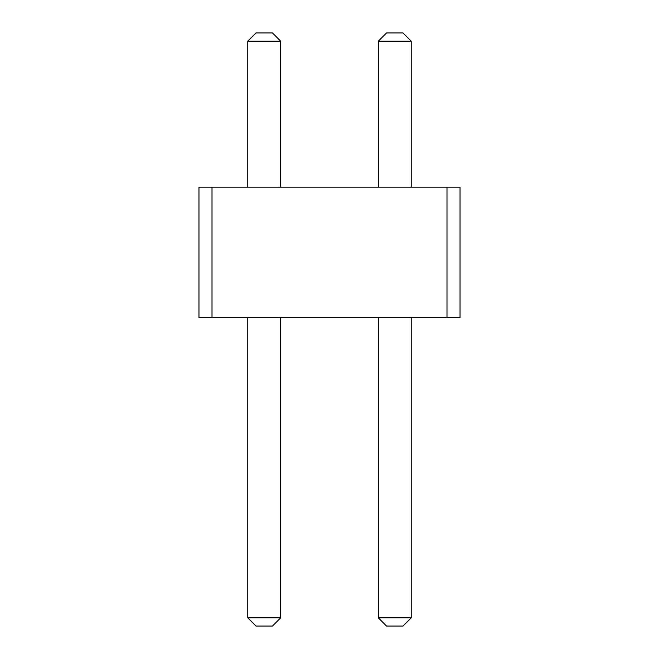 <?xml version="1.0" encoding="UTF-8"?>
<svg xmlns="http://www.w3.org/2000/svg" width="659" height="659" viewBox="0 0 659 659"><rect width="100%" height="100%" fill="white"/><g stroke="black" fill="none" stroke-linecap="round" stroke-linejoin="round"><path stroke-width="0.99" d="M212.009 187.14L212.009 317.679L198.96 317.679L198.96 187.14L446.991 187.14L446.991 317.679L212.009 317.679M446.991 317.679L460.04 317.679L460.04 187.14L446.991 187.14M247.784 187.14L247.784 41.171L280.676 41.171L280.676 187.14M378.324 187.14L378.324 41.171L411.216 41.171L411.216 187.14M280.676 317.679L280.676 617.829L272.455 626.05L256.005 626.05L247.784 617.829L280.676 617.829M247.784 317.679L247.784 617.829M411.216 317.679L411.216 617.829L402.995 626.05L386.545 626.05L378.324 617.829L411.216 617.829M378.324 317.679L378.324 617.829M280.676 41.171L272.455 32.95L256.005 32.95L247.784 41.171M411.216 41.171L402.995 32.95L386.545 32.95L378.324 41.171"/></g></svg>
